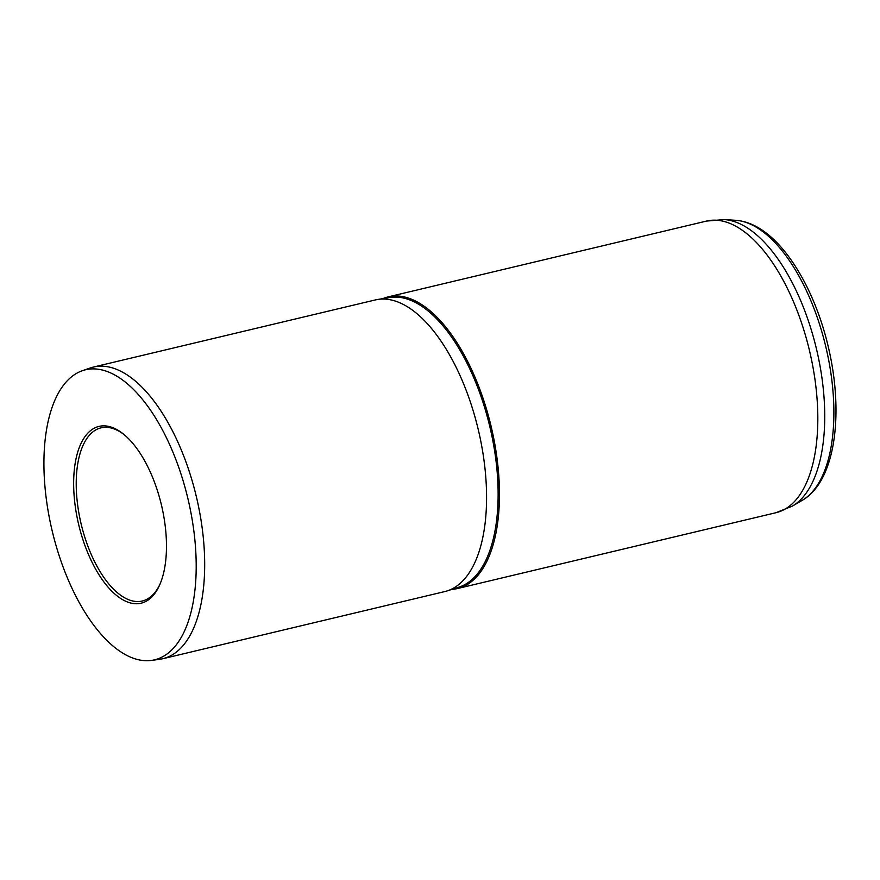 <?xml version="1.0" encoding="UTF-8"?>
<svg xmlns="http://www.w3.org/2000/svg" width="880" height="880" viewBox="0 0 880 880"><rect width="100%" height="100%" fill="white"/><g stroke="black" fill="none" stroke-linecap="round" stroke-linejoin="round"><path stroke-width="1.32" d="M123.035 599.896A90.871 42.526 76.6 0 1 73.744 488.884A90.871 42.526 76.6 0 1 117.095 429.715A90.871 42.526 76.6 0 1 124.102 434.599A90.871 42.526 76.6 0 1 159.819 584.584A90.871 42.526 76.6 0 1 123.035 599.896M124.872 435.248A89.001 41.646 -103.4 0 0 118.767 431.09A89.001 41.646 -103.4 0 0 101.057 427.845A89.001 41.646 -103.4 0 0 77.836 506.385A89.001 41.646 -103.4 0 0 124.586 597.762A89.001 41.646 -103.4 0 0 142.285 601.007A89.001 41.646 -103.4 0 0 160.215 583.66M124.938 654.39A149.072 69.762 -103.4 0 0 151.415 660.418A149.072 69.762 -103.4 0 0 193.941 531.63A149.072 69.762 -103.4 0 0 115.192 375.221A149.072 69.762 -103.4 0 0 82.423 370.689A149.072 69.762 -103.4 0 0 47.113 504.724A149.072 69.762 -103.4 0 0 124.938 654.39M151.415 660.418L159.643 659.307A149.897 70.136 -103.4 0 0 162.833 658.713A149.897 70.136 -103.4 0 0 201.96 526.427A149.897 70.136 -103.4 0 0 123.211 372.537A149.897 70.136 -103.4 0 0 93.39 367.07A149.897 70.136 -103.4 0 0 90.266 367.983L82.423 370.689M452.045 589.347A149.897 70.136 -103.4 0 0 457.622 588.511A149.897 70.136 -103.4 0 0 496.738 456.225A149.897 70.136 -103.4 0 0 418 302.346A149.897 70.136 -103.4 0 0 388.179 296.879A149.897 70.136 -103.4 0 0 382.822 298.65M162.833 658.713L444.741 591.58A149.897 70.136 -103.4 0 0 447.128 590.92A149.897 70.136 -103.4 0 0 483.483 456.709A149.897 70.136 -103.4 0 0 405.119 305.415A149.897 70.136 -103.4 0 0 377.729 299.464A149.897 70.136 -103.4 0 0 375.298 299.948L93.39 367.07M447.128 590.92L458.931 587.147A148.962 69.707 -103.4 0 0 495.055 453.783A148.962 69.707 -103.4 0 0 417.175 303.424A148.962 69.707 -103.4 0 0 389.961 297.506L377.729 299.464M735.691 220.308C742.896 220.814 750.035 223.058 757.108 227.04C787.567 243.716 815.716 292.611 828.366 347.193C844.184 413.919 835.318 481.382 802.351 500.258A145.354 68.013 -103.4 0 0 829.664 365.53A145.354 68.013 -103.4 0 0 754.875 226.413A145.354 68.013 -103.4 0 0 735.691 220.308L724.262 219.582A148.742 69.608 76.6 0 1 743.897 225.83A148.742 69.608 76.6 0 1 820.424 368.192A148.742 69.608 76.6 0 1 792.473 506.055L775.984 512.71A149.897 70.136 -103.4 0 0 815.1 380.424A149.897 70.136 -103.4 0 0 736.362 226.534A149.897 70.136 -103.4 0 0 706.541 221.067L388.179 296.879M802.351 500.258L792.473 506.055M775.984 512.71L457.622 588.511M706.541 221.067L724.262 219.582"/></g></svg>
